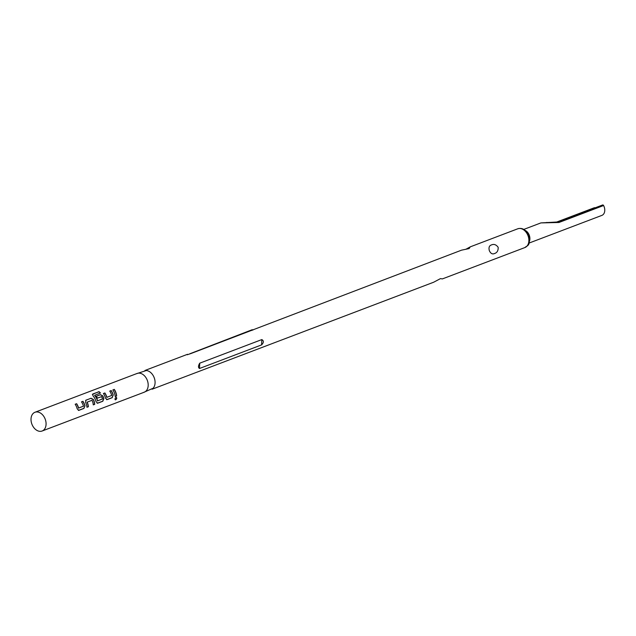 <?xml version="1.0" encoding="UTF-8"?>
<svg xmlns="http://www.w3.org/2000/svg" width="636" height="636" viewBox="0 0 636 636"><rect width="100%" height="100%" fill="white"/><g stroke="black" fill="none" stroke-linecap="round" stroke-linejoin="round"><path stroke-width="0.95" d="M115.14 399.766L115.521 399.742C116.849 398.541 116.945 397.739 115.816 397.349M115.967 397.397C114.782 398.685 114.687 399.503 115.672 399.837C117.008 398.621 117.104 397.802 115.967 397.397L116.364 397.373M42.111 431.017L144.221 392.213A10.033 7.107 -110.8 0 0 147.401 380.59A10.033 7.107 -110.8 0 0 137.09 373.459L34.98 412.263A10.033 7.107 -110.8 0 0 31.8 423.886A10.033 7.107 -110.8 0 0 42.111 431.017A10.033 7.107 -110.8 0 0 45.291 419.394A10.033 7.107 -110.8 0 0 34.98 412.263M116.65 395.997A10.033 7.107 -110.8 0 0 115.903 392.563A10.033 7.107 -110.8 0 0 114.289 389.383L112.842 389.94A10.033 7.107 -110.8 0 1 114.456 393.112A10.033 7.107 -110.8 0 1 115.203 396.546L116.499 395.966A9.826 6.956 -110.8 0 0 115.76 392.611A9.826 6.956 -110.8 0 0 114.186 389.502L114.289 389.383M113.24 395.187A10.033 7.107 -110.8 0 0 112.811 393.74A10.033 7.107 -110.8 0 0 111.205 390.56L109.75 391.108A10.033 7.107 -110.8 0 1 111.364 394.288A10.033 7.107 -110.8 0 1 111.721 395.457L106.848 397.309A10.033 7.107 -110.8 0 0 106.482 396.141A10.033 7.107 -110.8 0 0 104.876 392.969L103.422 393.517A10.033 7.107 -110.8 0 1 105.035 396.689A10.033 7.107 -110.8 0 1 105.465 398.144L107.142 399.607L112.206 397.683L113.097 395.202A9.826 6.956 -110.8 0 0 112.667 393.779A9.826 6.956 -110.8 0 0 111.093 390.671L109.79 391.172M106.657 399.67L112.055 397.659L113.097 395.202M100.297 393.056A9.826 6.956 -110.8 0 0 98.93 391.8L92.904 393.938L92.92 395.719A10.033 7.107 -110.8 0 1 95.615 400.267A10.033 7.107 -110.8 0 1 96.052 401.721L97.721 403.192L102.794 401.26L103.827 398.772A10.033 7.107 -110.8 0 0 103.398 397.317A10.033 7.107 -110.8 0 0 102.794 395.886L100.432 394.654L96.275 396.228A10.033 7.107 -110.8 0 1 97.356 398.112L101.633 396.641A10.033 7.107 -110.8 0 1 102.102 397.802A10.033 7.107 -110.8 0 1 102.468 398.979L97.586 400.831A10.033 7.107 -110.8 0 0 97.228 399.662A10.033 7.107 -110.8 0 0 94.716 395.314L100.448 393A10.033 7.107 -110.8 0 0 98.985 391.633L92.403 394.384M97.244 403.248L102.635 401.237L103.676 398.788A9.826 6.956 -110.8 0 0 103.255 397.365A9.826 6.956 -110.8 0 0 102.666 395.966L100.321 394.765L96.314 396.292M93.269 404.798L94.573 404.305A9.826 6.956 -110.8 0 0 93.834 400.942A9.826 6.956 -110.8 0 0 93.254 399.543L90.908 398.343L85.939 400.163L85.606 402.421A10.033 7.107 -110.8 0 1 86.202 403.852A10.033 7.107 -110.8 0 1 86.949 407.279L88.396 406.73A10.033 7.107 -110.8 0 0 87.649 403.296A10.033 7.107 -110.8 0 0 87.18 402.135L92.053 400.283A10.033 7.107 -110.8 0 1 92.53 401.443A10.033 7.107 -110.8 0 1 93.277 404.878L94.724 404.329A10.033 7.107 -110.8 0 0 93.977 400.895A10.033 7.107 -110.8 0 0 93.381 399.464L91.012 398.231L85.574 400.402M84.993 405.927A10.033 7.107 -110.8 0 0 84.556 404.472A10.033 7.107 -110.8 0 0 82.95 401.3L81.495 401.849A10.033 7.107 -110.8 0 1 83.109 405.021A10.033 7.107 -110.8 0 1 83.467 406.197L78.594 408.05A10.033 7.107 -110.8 0 0 78.236 406.873A10.033 7.107 -110.8 0 0 76.622 403.701L75.175 404.25A10.033 7.107 -110.8 0 1 76.781 407.43A10.033 7.107 -110.8 0 1 77.21 408.884L78.888 410.347L83.96 408.415L84.842 405.943A9.826 6.956 -110.8 0 0 84.421 404.52A9.826 6.956 -110.8 0 0 82.839 401.411L81.535 401.904M78.403 410.403L83.801 408.392L84.842 405.943M143.251 392.579L153.109 388.238A10.033 7.107 -110.8 0 0 154.294 377.967A10.033 7.107 -110.8 0 0 146.375 370.526L136.128 373.825M465.767 249.336L470.282 246.84L469.098 248.581L461.545 250.163L190.991 353.513M189.838 353.775L252.277 329.687M190.887 353.544L187.246 354.753M489.33 250.656C488.535 247.523 489.251 245.615 491.477 244.924C493.949 243.827 496.175 244.621 498.163 247.301C498.322 250.64 497.113 252.715 494.538 253.525C492.407 254.495 490.674 253.541 489.33 250.656M529.025 243.079L601.879 215.389A7.314 5.183 -110.8 0 0 604.2 206.915A7.314 5.183 -110.8 0 0 603.588 205.523L558.949 222.489L540.894 222.91L523.826 229.397M558.949 222.489A1.041 0.739 -110.8 0 0 557.963 221.948L602.602 204.983A1.041 0.739 69.2 0 1 603.588 205.523M555.562 222.465L594.35 207.726A1.041 0.739 69.2 0 1 595.01 207.869M199.736 363.18L261.833 339.584C263.932 340.801 263.845 342.573 261.571 344.903L199.481 368.498C198.106 367.552 198.194 365.78 199.736 363.18L199.481 368.498M152.084 389.224L433.625 282.241L440.478 278.616L442.362 278.918L524.915 247.547A10.033 7.107 -110.8 0 0 528.095 235.924A10.033 7.107 -110.8 0 0 517.784 228.785L470.282 246.84M547.079 222.56A1.041 0.421 -92.1 0 0 546.857 222.417L546.857 222.417A1.041 0.421 -92.1 0 0 546.658 222.552M115.196 396.466L116.499 395.966M114.186 389.502L112.882 389.995M106.975 397.413L106.697 397.333A9.826 6.956 -110.8 0 0 106.347 396.188A9.826 6.956 -110.8 0 0 104.765 393.08L104.876 392.969M106.554 399.647L106.983 399.583M104.765 393.08L103.461 393.573M92.848 394.113L92.371 394.503M97.721 400.934L97.435 400.855A9.826 6.956 -110.8 0 0 97.085 399.702A9.826 6.956 -110.8 0 0 94.629 395.457L94.716 395.314M97.141 403.224L97.562 403.16M86.941 407.199L88.245 406.706A9.826 6.956 -110.8 0 0 87.506 403.343A9.826 6.956 -110.8 0 0 87.045 402.206L87.18 402.135M78.729 408.153L78.443 408.073A9.826 6.956 -110.8 0 0 78.093 406.921A9.826 6.956 -110.8 0 0 76.511 403.812L76.622 403.701M78.308 410.387L78.729 410.323M76.511 403.812L75.215 404.313M529.454 241.219A7.314 5.183 -110.8 0 0 529.327 235.368A7.314 5.183 -110.8 0 0 525.384 230.502M249.344 331.157L253.192 329.877M261.833 339.584L261.571 344.903M557.963 221.948L540.902 222.91M187.493 354.308L144.952 370.47M517.784 228.785C522.331 227.465 526.004 229.747 528.81 235.622C530.67 246.601 527.22 245.25 524.915 247.547"/></g></svg>
